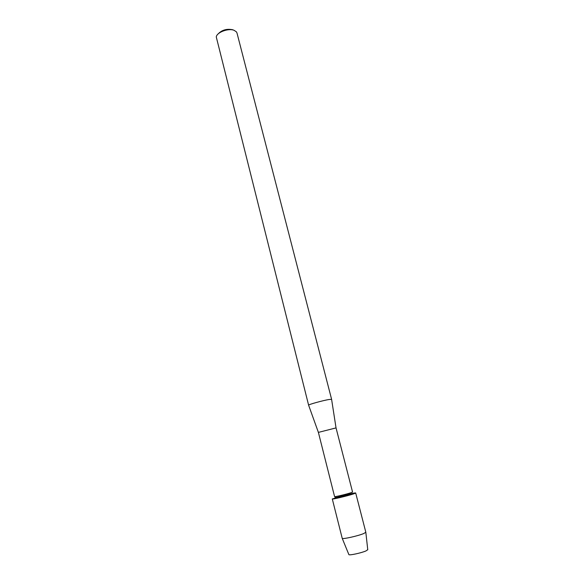 <?xml version="1.0" encoding="UTF-8"?>
<svg xmlns="http://www.w3.org/2000/svg" width="584" height="584" viewBox="0 0 584 584"><rect width="100%" height="100%" fill="white"/><g stroke="black" fill="none" stroke-linecap="round" stroke-linejoin="round"><path stroke-width="0.88" d="M337.895 497.254C341.852 495.933 351.845 493.568 351.626 494.006L350.144 494.633C346.239 495.947 336.07 498.356 336.34 497.904L337.895 497.254C341.852 495.933 351.845 493.568 351.626 494.006L350.144 494.633C346.239 495.947 336.07 498.356 336.34 497.904L337.895 497.254M318.389 432.394L336.041 427.904L352.553 492.042L350.816 492.772C346.224 494.298 334.26 497.137 334.588 496.619L318.389 432.394L308.622 405.223M334.69 497.933L352.262 493.407L332.289 498.94C331.843 499.641 347.487 495.94 353.444 493.933C356.663 492.83 356.371 492.633 352.568 493.349M331.602 399.361L329.193 399.471C323.171 400.412 308.169 404.573 308.608 405.172L216.277 36.974C216.708 32.339 228.424 27.944 234.096 30.317L236.403 31.843L236.98 32.974L331.602 399.332M233.111 29.915L232.68 29.74C226.665 28.55 221.759 30.01 217.963 34.113M367.752 549.683L366.044 550.887C361.511 552.938 349.276 555.588 348.882 554.617L348.838 554.508M353.444 493.933L355.685 492.976L365.832 532.272L363.657 533.579C357.948 535.966 342.625 539.382 342.231 538.375L332.289 498.94M336.238 496.466L335.201 497.772M336.034 427.897L331.595 399.31M367.767 549.807L365.832 532.36M348.882 554.617L342.231 538.375"/></g></svg>
